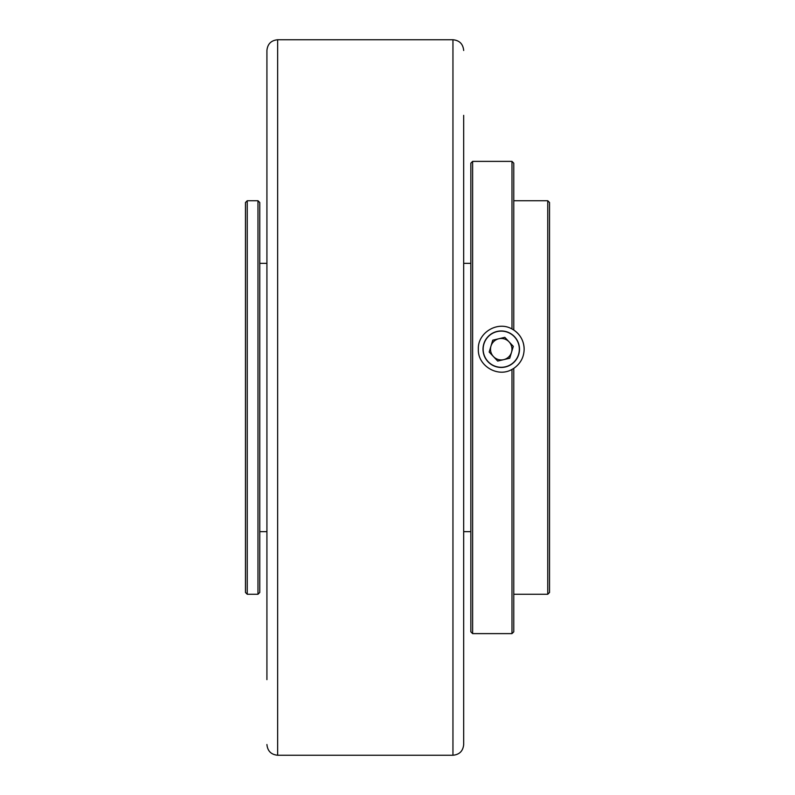 <?xml version="1.0" encoding="UTF-8"?>
<svg xmlns="http://www.w3.org/2000/svg" width="795" height="795" viewBox="0 0 795 795"><rect width="100%" height="100%" fill="white"/><g stroke="black" fill="none" stroke-linecap="round" stroke-linejoin="round"><path stroke-width="1.19" d="M483.002 349.204A18.245 18.245 0 0 0 501.248 367.449A18.245 18.245 0 0 0 519.493 349.204A18.245 18.245 0 0 0 501.248 330.959A18.245 18.245 0 0 0 483.002 349.204M513.769 368.373C520.506 363.633 523.965 357.243 524.144 349.204C523.945 341.115 520.486 334.725 513.769 330.034L511.98 328.981C497.402 320.484 477.487 332.926 478.352 349.204C477.497 365.491 497.501 377.963 511.98 369.427L513.769 368.373L513.769 631.826L511.98 633.615L511.98 369.427M549.544 202.526L549.544 592.474L547.755 594.263L547.755 200.738L549.544 202.526M472.628 633.615L470.839 631.826L470.839 163.174L472.628 161.385L472.628 633.615L511.98 633.615M472.628 161.385L511.98 161.385L511.98 328.981A22.896 22.896 0 0 1 524.144 349.204M259.766 202.526L259.766 592.474L257.978 594.263L257.978 200.738L259.766 202.526M247.245 594.263L245.456 592.474L245.456 202.526L247.245 200.738L247.245 594.263L257.978 594.263M511.98 161.385L513.769 163.174L513.769 330.034M490.972 346.113A10.733 10.733 0 0 0 503.712 359.648A10.733 10.733 0 0 0 509.058 341.85A10.733 10.733 0 0 0 490.972 346.113M483.648 353.348A18.076 18.076 0 0 0 505.391 366.803A18.076 18.076 0 0 0 518.847 345.06A18.076 18.076 0 0 0 497.104 331.604A18.076 18.076 0 0 0 483.648 353.348M489.183 352.046L497.68 361.069L509.744 358.227L513.312 346.362L504.815 337.338L492.751 340.18L489.183 352.046M463.684 115.355L463.684 744.518C463.048 751.037 459.47 754.614 452.951 755.25L452.951 39.75C459.47 40.386 463.048 43.964 463.684 50.483M266.921 744.518C267.557 751.037 271.135 754.614 277.654 755.25L277.654 39.75C271.135 40.386 267.557 43.964 266.921 50.483L266.921 679.645M513.769 200.738L547.755 200.738M463.684 263.344L470.839 263.344M259.766 263.344L266.921 263.344M247.245 200.738L257.978 200.738M259.766 531.656L266.921 531.656M463.684 531.656L470.839 531.656M513.769 594.263L547.755 594.263M277.654 39.75L452.951 39.75M277.654 755.25L452.951 755.25"/></g></svg>
